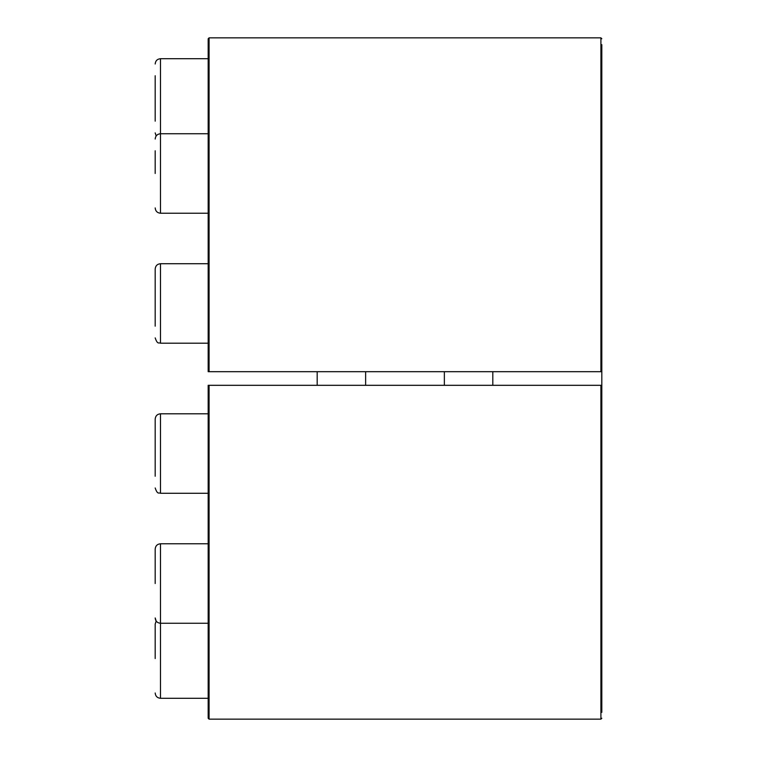 <?xml version="1.0" encoding="UTF-8"?>
<svg xmlns="http://www.w3.org/2000/svg" width="757" height="757" viewBox="0 0 757 757"><rect width="100%" height="100%" fill="white"/><g stroke="black" fill="none" stroke-linecap="round" stroke-linejoin="round"><path stroke-width="1.14" d="M601.815 712.337L601.815 44.663M444.359 371.687L444.359 385.313M365.631 371.687L365.631 385.313M208.175 371.687L208.175 38.758L209.083 37.85L209.083 371.687L208.175 371.687M600.907 385.313L600.907 719.15L209.083 719.15L208.175 718.242L208.175 385.313L601.815 385.313M601.815 371.687L209.083 371.687M492.807 385.313L492.807 371.687M317.183 371.687L317.183 385.313M208.175 263.72L160.484 263.72C157.267 264.032 155.497 265.802 155.185 269.019L155.185 326.172M155.185 430.828L155.185 419.094C155.497 415.877 157.267 414.107 160.484 413.795C157.267 414.107 155.497 415.877 155.185 419.094L155.185 476.248M208.175 493.28L160.484 493.28L160.484 413.795L208.175 413.795M208.175 543.772L160.484 543.772C157.267 544.084 155.497 545.854 155.185 549.071L155.185 583.515M155.185 635.842L155.185 624.109L156.169 621.033L155.185 624.109L155.185 658.552M155.185 549.071L155.185 560.805M155.185 269.019L155.185 280.752M155.185 173.485L155.185 150.775M155.185 121.158L155.185 75.738M155.185 64.004C155.497 60.787 157.267 59.018 160.484 58.705L208.175 58.705M155.185 139.042C155.497 135.825 157.267 134.055 160.484 133.743L208.175 133.743M209.083 719.15L209.083 385.313M600.907 371.687L600.907 37.85L209.083 37.85M160.484 263.72L160.484 343.205L208.175 343.205M160.484 543.772L160.484 698.295L208.175 698.295M160.484 58.705L160.484 213.228C157.267 212.916 155.497 211.146 155.185 207.929C155.497 211.146 157.267 212.916 160.484 213.228L208.175 213.228M600.907 37.85L601.815 38.758M600.907 719.15L601.815 718.242M160.484 343.205C158.875 342.183 157.655 345.107 155.185 337.906C157.655 345.107 158.875 342.183 160.484 343.205M160.484 493.28C158.875 492.258 157.655 495.182 155.185 487.981C157.655 495.182 158.875 492.258 160.484 493.28M156.169 621.033L155.185 617.958C155.497 621.175 157.267 622.945 160.484 623.257L208.175 623.257M160.484 698.295C157.267 697.982 155.497 696.213 155.185 692.996C155.497 696.213 157.267 697.982 160.484 698.295M156.169 135.967L155.185 132.891L156.169 135.967"/></g></svg>
